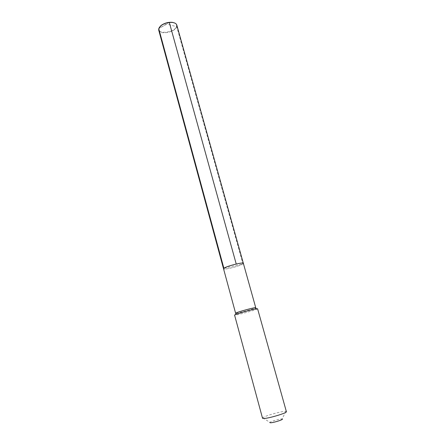 <?xml version="1.0" encoding="UTF-8"?>
<svg xmlns="http://www.w3.org/2000/svg" width="445" height="445" viewBox="0 0 445 445"><rect width="100%" height="100%" fill="white"/><g stroke="black" fill="none" stroke-linecap="round" stroke-linejoin="round"><path stroke-width="0.33" stroke-dasharray="2.23 1.67" d="M243.348 263.323L242.926 263.868C240.256 265.999 223.473 270.254 223.54 268.78C223.473 270.254 240.256 265.999 242.926 263.868L223.88 268.291M236.134 313.269C238.715 313.085 252.743 309.231 255.246 308.018L255.742 307.695M257.583 308.752L257.01 309.114C253.633 310.71 234.254 315.872 234.576 315.088M262.528 418.211L262.767 417.811C264.608 415.919 281.98 411.03 285.601 411.38L286.38 411.642M285.968 411.419L281.969 418.984C280.094 418.723 270.816 421.337 269.926 422.377L262.767 417.811M159.266 27.495L158.904 28.341C156.735 34.76 174.757 32.785 176.442 26.489C176.871 25.104 176.392 23.991 175.013 23.157M158.709 30.082C159.672 35.233 175.308 32.285 176.743 26.717L176.815 25.092M169.284 22.333L158.743 28.619L166.797 24.086L176.743 26.717L242.926 263.868"/><path stroke-width="0.67" d="M236.134 313.269L235.616 313.236L236.384 312.796C239.232 311.55 251.77 308.096 254.857 307.706L255.742 307.695L243.348 263.323C243.554 261.799 226.21 266.221 223.88 268.291L223.54 268.78L158.709 30.082L158.743 28.619L223.88 268.291C226.21 266.221 243.554 261.799 243.348 263.323L242.926 263.868M235.027 314.776L235.444 314.598C238.687 313.197 253.083 309.236 256.587 308.774L257.583 308.752L286.38 411.642C287.52 412.932 266.761 419.04 263.156 418.461L262.528 418.211L234.576 315.088L235.027 314.776M269.82 422.533L270.171 422.75C272.44 423.117 284.477 419.357 282.158 419.012M175.013 23.157L172.449 22.356C168.266 22.005 164.472 23.051 161.057 25.493L159.266 27.495M243.348 263.323L176.815 25.092C176.376 23.713 174.985 22.84 172.643 22.478C168.355 22.116 164.455 23.19 160.951 25.699L158.743 28.619L223.88 268.291L223.54 268.78L235.616 313.236M169.284 22.333L236.228 264.019M236.384 312.796L235.444 314.598M254.857 307.706L256.587 308.774"/></g></svg>
